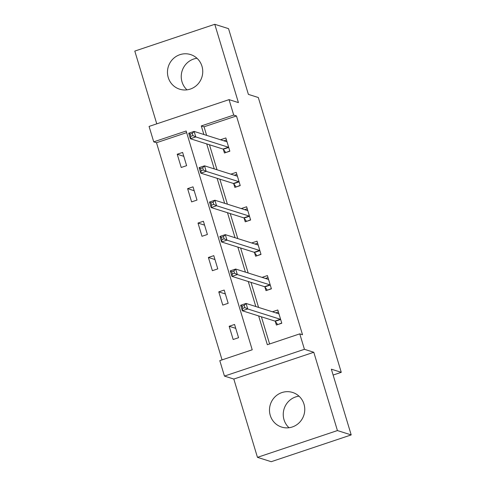 <?xml version="1.0" encoding="UTF-8"?>
<svg xmlns="http://www.w3.org/2000/svg" width="486" height="486" viewBox="0 0 486 486"><rect width="100%" height="100%" fill="white"/><g stroke="black" fill="none" stroke-linecap="round" stroke-linejoin="round"><path stroke-width="0.73" d="M187.001 89.843A18.158 17.587 107.5 0 1 182.019 81.879A18.158 17.587 107.5 0 1 196.982 58.271M168.247 77.523A18.158 17.587 -72.5 0 0 179.632 89.187A18.158 17.587 -72.5 0 0 197.48 84.552A18.158 17.587 -72.5 0 0 201.969 66.23A18.158 17.587 -72.5 0 0 190.579 54.566A18.158 17.587 -72.5 0 0 172.737 59.201A18.158 17.587 -72.5 0 0 168.247 77.523M289.018 427.729A18.158 17.587 107.5 0 1 284.031 419.77A18.158 17.587 107.5 0 1 298.999 396.157M270.265 415.415A18.158 17.587 -72.5 0 0 281.649 427.079A18.158 17.587 -72.5 0 0 299.491 422.443A18.158 17.587 -72.5 0 0 303.981 404.121A18.158 17.587 -72.5 0 0 292.596 392.457A18.158 17.587 -72.5 0 0 274.754 397.092A18.158 17.587 -72.5 0 0 270.265 415.415M186.648 132.629L156.492 142.726L153.734 141.857L149.074 126.421L229.052 99.636L233.711 115.073L201.289 125.935L203.871 134.501M333.129 375.052L341.269 372.325L258.303 97.516L248.389 94.381L228.542 28.656L214.776 24.3L134.798 51.085L156.765 123.845M341.269 372.325L331.355 369.19L351.202 434.915L271.224 461.7L257.459 457.344L337.43 430.566L313.792 352.265L304.43 349.306L224.453 376.091L219.794 360.648L252.216 349.792L186.156 131.001L153.734 141.857M313.792 352.265L233.815 379.05L257.459 457.344M233.815 379.05L224.453 376.091M156.492 142.726L222.053 359.889M351.202 434.915L337.43 430.566M238.559 337.703L234.562 324.466L229.161 326.276L233.159 339.507L238.559 337.703M228.171 303.294L224.18 290.063L218.773 291.867L222.77 305.105L228.171 303.294M217.783 268.886L213.791 255.654L208.385 257.465L212.382 270.696L217.783 268.886M207.394 234.483L203.403 221.245L197.996 223.056L201.994 236.287L207.394 234.483M197.006 200.074L193.015 186.843L187.608 188.647L191.606 201.884L197.006 200.074M186.618 165.665L182.627 152.434L177.22 154.244L181.217 167.476L186.618 165.665M258.655 315.936L267.343 344.726L299.765 333.864L302.523 334.739L236.463 115.947L204.041 126.803L206.629 135.369M209.466 144.773L217.017 169.778M219.854 179.176L227.405 204.181M230.243 213.585L237.794 238.59M240.631 247.994L248.182 272.992M251.019 282.396L258.57 307.401M261.407 316.805L269.609 343.967M275.307 321.465L276.388 325.031L281.789 323.22L277.792 309.989L272.433 311.787M264.919 287.056L266 290.628L271.401 288.818L267.403 275.58L262.045 277.378M254.53 252.647L255.612 256.219L261.012 254.409L257.021 241.178L251.657 242.97M244.142 218.244L245.223 221.81L250.624 220L246.633 206.769L241.269 208.567M233.754 183.836L234.835 187.408L240.236 185.597L236.245 172.366L230.88 174.158M223.366 149.427L224.447 152.999L229.848 151.189L225.856 137.957L220.492 139.749M229.052 99.636L238.413 102.595L214.776 24.3M236.463 115.947L233.711 115.073M299.765 333.864L304.43 349.306M206.714 143.899L214.259 168.903M217.102 178.307L224.647 203.312M227.491 212.716L235.036 237.715M237.879 247.119L245.424 272.124M248.267 281.528L255.812 306.532M204.041 126.803L201.289 125.935M235.74 328.354L229.161 326.276M225.352 293.951L218.773 291.867M214.964 259.542L208.385 257.465M204.576 225.133L197.996 223.056M194.187 190.731L187.608 188.647M183.799 156.322L177.22 154.244M277.919 324.52L281.728 323.026M275.829 312.856L278.399 312M277.585 324.411L275.185 321.307A2.327 0.474 71.5 0 0 274.936 321.082L242.326 310.773L240.661 305.257L246.068 303.446L278.672 313.762A2.327 0.474 71.5 0 0 278.745 313.762A2.327 0.474 71.5 0 0 278.83 313.664L278.873 313.561M244.227 305.421L246.068 303.446L247.732 308.962L242.326 310.773L242.733 308.349L244.895 307.626L244.227 305.421L242.064 306.144L242.733 308.349M280.714 319.654L280.592 319.496A2.327 0.474 71.5 0 0 280.337 319.272L247.732 308.962L244.895 307.626M240.661 305.257L242.064 306.144M267.531 290.112L271.34 288.617M265.441 278.454L268.011 277.591M267.197 290.008L264.797 286.898A2.327 0.474 71.5 0 0 264.548 286.673L231.937 276.364L230.273 270.854L235.68 269.044L268.284 279.353A2.327 0.474 71.5 0 0 268.357 279.353A2.327 0.474 71.5 0 0 268.442 279.256L268.485 279.152M233.839 271.012L235.68 269.044L237.344 274.554L231.937 276.364L232.344 273.94L234.507 273.217L233.839 271.012L231.676 271.735L232.344 273.94M270.325 285.246L270.204 285.088A2.327 0.474 71.5 0 0 269.949 284.869L237.344 274.554L234.507 273.217M230.273 270.854L231.676 271.735M257.143 255.709L260.952 254.214M255.053 244.045L257.623 243.182M256.808 255.6L254.415 252.495A2.327 0.474 71.5 0 0 254.16 252.27L221.549 241.961L219.885 236.445L225.291 234.635L257.896 244.944A2.327 0.474 71.5 0 0 257.969 244.95A2.327 0.474 71.5 0 0 258.054 244.853L258.096 244.744M223.451 236.603L225.291 234.635L226.956 240.151L221.549 241.961L221.956 239.537L224.119 238.814L223.451 236.603L221.288 237.332L221.956 239.537M259.937 250.837L259.816 250.685A2.327 0.474 71.5 0 0 259.56 250.46L226.956 240.151L224.119 238.814M219.885 236.445L221.288 237.332M246.754 221.3L250.563 219.806M244.665 209.642L247.234 208.78M246.42 221.197L244.027 218.086A2.327 0.474 71.5 0 0 243.772 217.862L211.161 207.552L209.496 202.036L214.903 200.226L247.508 210.541A2.327 0.474 71.5 0 0 247.581 210.541A2.327 0.474 71.5 0 0 247.666 210.444L247.708 210.341M213.062 202.2L214.903 200.226L216.568 205.742L211.161 207.552L211.568 205.128L213.731 204.406L213.062 202.2L210.9 202.923L211.568 205.128M249.549 216.434L249.427 216.276A2.327 0.474 71.5 0 0 249.172 216.051L216.568 205.742L213.731 204.406M209.496 202.036L210.9 202.923M236.366 186.891L240.175 185.397M234.276 175.233L236.846 174.371M236.032 186.788L233.638 183.678A2.327 0.474 71.5 0 0 233.383 183.453L200.773 173.144L199.108 167.634L204.515 165.823L237.119 176.132A2.327 0.474 71.5 0 0 237.192 176.132A2.327 0.474 71.5 0 0 237.277 176.035L237.32 175.932M202.674 167.792L204.515 165.823L206.179 171.333L200.773 173.144L201.18 170.72L203.342 169.997L202.674 167.792L200.511 168.514L201.18 170.72M239.161 182.025L239.039 181.873A2.327 0.474 71.5 0 0 238.784 181.649L206.179 171.333L203.342 169.997M199.108 167.634L200.511 168.514M225.978 152.489L229.793 150.994M223.888 140.825L226.458 139.962M225.644 152.379L223.25 149.275A2.327 0.474 71.5 0 0 222.995 149.05L190.384 138.741L188.72 133.225L194.127 131.414L226.731 141.724A2.327 0.474 71.5 0 0 226.804 141.73A2.327 0.474 71.5 0 0 226.889 141.633L226.932 141.529M192.286 133.389L194.127 131.414L195.791 136.931L190.384 138.741L190.791 136.317L192.954 135.594L192.286 133.389L190.129 134.112L190.791 136.317M228.772 147.623L228.651 147.465A2.327 0.474 71.5 0 0 228.396 147.24L195.791 136.931L192.954 135.594M188.72 133.225L190.129 134.112M280.592 319.496L275.185 321.307M280.337 319.272L274.936 321.082M270.204 285.088L264.797 286.898M269.949 284.869L264.548 286.673M259.816 250.685L254.415 252.495M259.56 250.46L254.16 252.27M249.427 216.276L244.027 218.086M249.172 216.051L243.772 217.862M239.039 181.873L233.638 183.678M238.784 181.649L233.383 183.453M228.651 147.465L223.25 149.275M228.396 147.24L222.995 149.05"/></g></svg>
